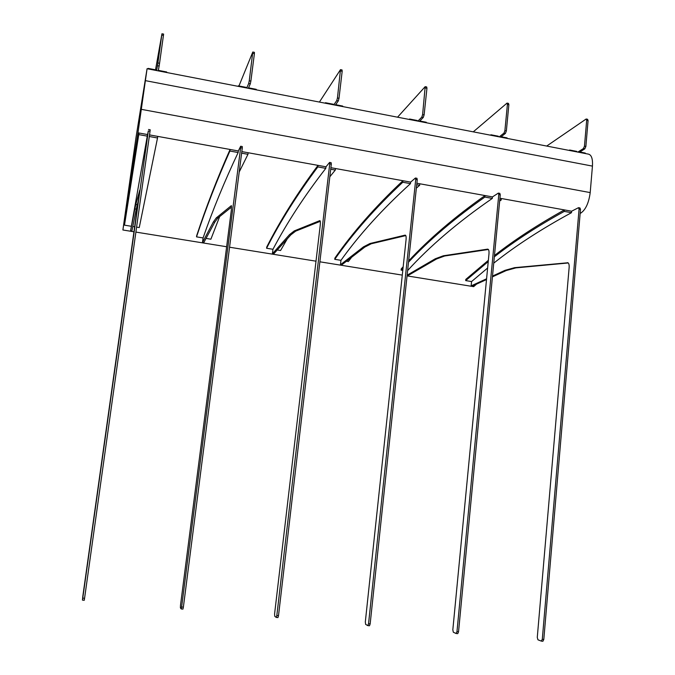 <?xml version="1.0" encoding="UTF-8"?>
<svg xmlns="http://www.w3.org/2000/svg" width="675" height="675" viewBox="0 0 675 675"><rect width="100%" height="100%" fill="white"/><g stroke="black" fill="none" stroke-linecap="round" stroke-linejoin="round"><path stroke-width="1.01" d="M580.163 213.393L581.048 212.929C585.799 209.461 588.853 202.686 590.203 192.594L592.439 166.109C592.895 158.448 591.359 154.423 587.824 154.018L147.082 68.715L137.962 132.815L147.555 134.553L130.579 230.842L134.84 208.904L136.274 209.149L137.278 204.702L135.81 204.457L139.793 190.08L82.789 596.489L82.443 600.1L84.265 600.278L84.569 598.286L82.755 598.117L148.34 130.95L150.027 131.254L150.204 129.794L148.525 129.49M407.05 275.889L473.664 286.647L476.516 284.133M137.962 132.815L122.892 229.989L133.996 231.787M135.894 232.09L226.631 246.746M229.559 247.219L316.01 261.183M319.891 261.807L402.292 275.113M122.892 229.989L136.029 137.32L147.066 68.715M494.345 256.812C514.266 241.27 537.57 226.125 564.266 211.393L564.401 209.917L571.598 211.216L578.517 207.672L579.074 209.14L580.5 209.393L579.943 207.925L578.703 207.706M580.5 209.393L543.797 639.478L542.287 639.343L579.074 209.14M542.287 639.343L541.24 641.09L537.941 639.799L537.275 637.411L569.152 267.334C569.287 264.355 568.713 262.811 567.422 262.676L567.945 262.769M514.612 267.663L505.001 270.337L506.242 270.548L515.877 267.874L514.612 267.663L567.945 262.761M487.612 268.026L471.572 281.559L471.15 285.871L486.582 278.792M492.505 276.075L505.001 270.337M499.787 199.758L501.196 200.011L501.331 198.509L499.93 198.256L571.598 211.216L571.472 212.693C541.401 229.011 515.489 245.835 493.737 263.157M541.46 641.107L542.911 641.25L543.797 639.478M471.15 285.871L472.298 286.057L486.506 279.568M506.242 270.548L492.429 276.86M568.249 262.972L515.877 267.874M564.266 211.393L571.472 212.693M488.354 260.322L465.809 279.391L465.691 280.606L471.572 281.559M465.691 280.606L488.236 261.588M564.401 209.917C537.705 224.724 514.392 239.937 494.463 255.53M408.51 262.17C429.148 240.038 454.604 218.337 484.878 197.066L485.021 195.564L492.472 196.906L498.361 193.092L498.791 194.56L500.259 194.83L499.829 193.362L498.513 193.126M500.259 194.83L458.536 631.834L456.967 631.69L498.791 194.56M456.967 631.69L456.047 633.479L453.322 632.222L452.824 629.809L488.987 253.8C489.181 250.779 488.734 249.227 487.654 249.134L443.365 255.774L435.274 258.77L436.548 258.981L444.665 255.994L443.365 255.774M407.126 275.189L435.274 258.77M416.711 184.764L419.656 185.296L419.816 183.777L416.872 183.246L492.472 196.906L492.32 198.408C458.207 221.932 429.975 245.987 407.616 270.574M456.233 633.496L457.751 633.639L458.536 631.834M407.093 275.518L407.852 275.645L436.548 258.981M488.413 249.488L444.665 255.994M484.878 197.066L492.32 198.408M403.186 266.752L401.228 268.886L401.093 270.11L402.798 270.38M401.093 270.11L403.051 267.975M501.196 200.011L499.669 201.007M415.15 271.409L413.826 272.177M485.021 195.564C454.748 216.945 429.283 238.731 408.637 260.921M402.941 180.723C375.621 206.347 352.941 232.132 334.893 258.086L334.749 259.327C352.789 233.44 375.469 207.748 402.781 182.25L402.941 180.723L410.645 182.115L415.429 178.014L415.724 179.482L417.243 179.761L416.948 178.293L415.547 178.04M417.243 179.761L370.162 623.903L368.542 623.759L415.724 179.482M368.542 623.759L367.757 625.59L365.639 624.367L365.318 621.928L406.055 239.794C406.308 236.739 406.004 235.178 405.152 235.128L369.959 243.523L363.488 246.856L364.804 247.075L371.301 243.751L369.959 243.523M330.716 169.239L335.298 170.066L335.475 168.522L330.893 167.695L410.645 182.115L410.476 183.634C382.556 208.98 359.378 234.546 340.959 260.331L340.453 264.752L363.488 246.856M367.9 625.607L369.487 625.759L370.162 623.903M340.453 264.752L341.66 264.946L364.804 247.075M405.81 235.592L371.301 243.751M402.781 182.25L410.476 183.634M334.749 259.327L340.959 260.331M419.656 185.296L416.357 188.148M351.616 257.259L348.351 261.537L346.477 261.233M318.009 165.367C297.608 192.755 280.522 219.966 266.743 246.999L266.583 248.248C280.361 221.29 297.439 194.172 317.832 166.919L318.009 165.367L325.983 166.809L329.586 162.413L329.729 163.873L331.307 164.16L331.155 162.7L329.67 162.422M331.307 164.16L278.505 615.684L276.817 615.533L329.729 163.873M276.817 615.533L276.185 617.406L274.725 616.233L274.607 613.761L320.22 225.307C320.532 222.202 320.389 220.649 319.781 220.632L294.3 230.901L289.558 234.588L290.908 234.807L295.684 231.137L294.3 230.901M241.633 153.166L247.97 154.305L248.172 152.744L241.827 151.597L325.983 166.809L325.797 168.353C304.746 195.446 287.137 222.421 272.962 249.286L272.413 253.758L289.558 234.588M276.286 617.423L277.94 617.583L278.505 615.684M272.413 253.758L273.653 253.96L290.908 234.807M320.288 221.324L295.684 231.137M317.832 166.919L325.797 168.353M266.583 248.248L272.962 249.286M335.298 170.066L329.83 176.774M287.297 238.815L280.564 250.518L277.239 249.978M230.091 149.47C217.097 178.732 205.968 207.444 196.695 235.6L196.526 236.866C205.791 208.778 216.911 180.174 229.888 151.04L230.091 149.47L238.343 150.964L240.671 146.247L240.654 147.707L242.291 148.002L242.3 146.543L240.713 146.256M242.291 148.002L183.372 607.146L181.626 606.994L240.654 147.707M181.626 606.994L181.145 608.917L180.402 607.787L180.495 605.289L231.323 210.296L231.373 205.63L216.287 217.89L213.376 221.94L214.768 222.176L217.721 218.126L216.287 217.89M149.293 136.502L157.52 137.987L157.739 136.392L149.521 134.907L238.343 150.964L238.14 152.533C224.454 181.482 212.768 209.95 203.074 237.929L202.483 242.46L213.376 221.94M182.933 609.095L181.187 608.934L182.933 609.095L183.372 607.146M202.483 242.46L203.757 242.671L214.768 222.176M231.618 206.997L217.721 218.126M229.888 151.04L238.14 152.533M196.526 236.866L203.074 237.929M247.97 154.305L239.22 171.973M219.67 216.557L210.887 239.203L206.044 238.41M139.008 133.009L124.487 225.163L139.008 133.009L147.555 134.553L148.34 130.95M150.027 131.254L84.569 598.286M82.755 598.117L82.451 600.117L84.265 600.278M135.81 204.457L134.84 208.904M130.579 230.842L131.895 231.052L136.274 209.149M138.274 201.277L137.278 204.702M138.78 134.603L147.336 136.148M124.487 225.163L131.22 226.26M157.52 137.987L139.252 227.559L136.595 227.129M132.798 226.513L134.688 226.817M546.683 146.062L586.178 118.994L586.676 120.31L584.466 146.171L585.875 146.45L584.82 148.854L583.411 148.576L584.466 146.171M585.875 146.45L588.077 120.597L587.579 119.281L586.364 119.036M579.243 152.364L584.82 148.854M576.728 151.875L576.771 151.394L569.633 150.01L569.59 150.491M583.411 148.576L577.851 152.094M569.042 150.382L569.633 150.01M579.833 151.993L585.276 153.048L585.233 153.52M473.268 131.844L507.035 103.098L507.414 104.406L504.9 130.655L506.36 130.933L505.415 133.405L503.963 133.127L504.9 130.655M506.36 130.933L508.866 104.701L508.477 103.385L507.187 103.123M500.648 137.152L505.415 133.405M498.277 136.688L498.319 136.207L490.944 134.772L490.894 135.262M503.963 133.127L499.205 136.873M490.438 135.169L490.944 134.772M501.154 136.755L507.111 137.903L507.068 138.392M397.55 117.188L425.183 86.653L422.609 114.598L424.119 114.893L423.293 117.433L421.791 117.138L422.609 114.598M424.119 114.893L426.946 88.265L426.684 86.948L425.301 86.67M419.394 121.424L423.293 117.433M417.167 120.994L417.226 120.496L409.59 119.019L409.539 119.517M421.791 117.138L417.901 121.129M409.185 119.441L409.59 119.019M419.808 121.002L426.313 122.259L426.262 122.749M319.418 102.068L340.487 69.635L337.449 97.985L339.01 98.288L338.31 100.904L336.749 100.6L337.449 97.985M339.01 98.288L342.174 71.255L342.039 69.947L340.571 69.652M335.34 105.148L338.31 100.904M333.281 104.752L333.34 104.254L325.443 102.727L325.384 103.224M336.749 100.6L333.796 104.853M325.131 103.174L325.443 102.727M335.652 104.701L342.74 106.076L342.681 106.574M238.95 85.978L252.796 52.017L249.261 80.781L250.881 81.093L250.307 83.784L248.695 83.472L249.261 80.781M250.881 81.093L254.399 53.646L254.407 52.338L252.847 52.026M248.341 88.315L250.307 83.784M246.451 87.953L246.518 87.446L238.343 85.86L238.283 86.366M248.695 83.472L246.746 88.003M238.148 86.341L238.343 85.86M248.552 87.834L256.255 89.328L256.188 89.834M155.528 69.82L161.958 33.767L157.882 62.952L159.553 63.281L159.131 66.049L157.461 65.72L157.882 62.952M159.553 63.281L163.62 34.096L161.958 33.767M158.237 70.875L159.131 66.049M156.541 70.546L156.617 70.031L148.146 68.394L148.078 68.909L148.146 68.394M157.461 65.72L156.583 70.554M158.33 70.36L166.7 71.98L166.624 72.495M590.203 192.594L141.379 109.35M580.213 212.777L581.048 212.929M145.446 80.654L592.439 166.109M586.676 120.31L588.077 120.597M507.414 104.406L508.866 104.701M425.444 87.961L426.946 88.265M340.613 70.942L342.174 71.255M252.788 53.317L254.399 53.646M161.797 35.058L163.468 35.395M542.911 641.25L541.409 641.115M457.751 633.639L456.19 633.504M369.487 625.759L367.867 625.615M277.94 617.583L276.261 617.431"/></g></svg>
